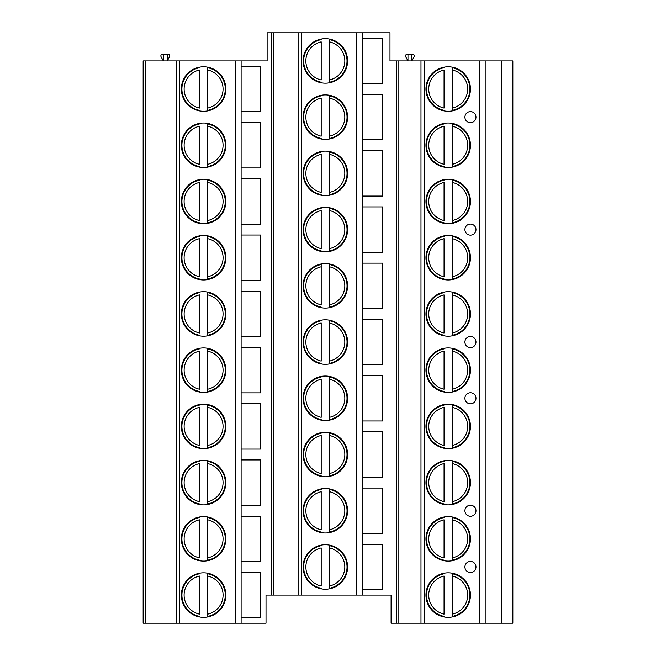 <?xml version="1.0" encoding="UTF-8"?>
<svg xmlns="http://www.w3.org/2000/svg" width="656" height="656" viewBox="0 0 656 656"><rect width="100%" height="100%" fill="white"/><g stroke="black" fill="none" stroke-linecap="round" stroke-linejoin="round"><path stroke-width="0.98" d="M382.792 420.98L382.792 375.593L362.309 375.593L362.309 420.98L382.792 420.98M362.309 544.283L362.309 589.662L382.792 589.662L382.792 544.283L362.309 544.283M362.309 595.082L362.309 32.8L389.984 32.8L389.984 60.918L396.626 60.918L396.626 623.2L391.091 623.2L391.091 595.082L266.016 595.082L266.016 623.2L143.156 623.2L143.156 60.918L267.123 60.918L267.123 32.8L362.309 32.8M362.309 38.22L362.309 83.607L382.792 83.607L382.792 38.22L362.309 38.22M362.309 94.456L362.309 139.835L382.792 139.835L382.792 94.456L362.309 94.456M362.309 150.683L362.309 196.062L382.792 196.062L382.792 150.683L362.309 150.683M362.309 206.911L362.309 252.289L382.792 252.289L382.792 206.911L362.309 206.911M362.309 263.138L362.309 308.517L382.792 308.517L382.792 263.138L362.309 263.138M362.309 319.365L362.309 364.744L382.792 364.744L382.792 319.365L362.309 319.365M362.309 431.82L362.309 477.207L382.792 477.207L382.792 431.82L362.309 431.82M362.309 488.056L362.309 533.435L382.792 533.435L382.792 488.056L362.309 488.056M396.626 623.2L512.844 623.2L512.844 60.918L396.626 60.918M163.319 54.276L162.524 54.276A1.656 1.656 0 0 0 161.064 56.728L163.352 60.918L163.319 54.276L167.231 54.276L167.231 60.918M167.231 54.276L168.059 54.276A1.656 1.656 0 0 1 169.519 56.728L167.321 60.918M241.113 617.78L260.481 617.78L260.481 572.393L241.113 572.393M241.113 561.544L260.481 561.544L260.481 516.165L241.113 516.165M241.113 505.317L260.481 505.317L260.481 459.938L241.113 459.938M241.113 449.089L260.481 449.089L260.481 403.711L241.113 403.711M241.113 392.862L260.481 392.862L260.481 347.483L241.113 347.483M241.113 336.635L260.481 336.635L260.481 291.256L241.113 291.256M241.113 280.407L260.481 280.407L260.481 235.02L241.113 235.02M241.113 224.18L260.481 224.18L260.481 178.793L241.113 178.793M241.113 167.944L260.481 167.944L260.481 122.565L241.113 122.565M241.113 111.717L260.481 111.717L260.481 66.338L241.113 66.338M271.551 595.082L271.551 32.8M303.097 60.918A22.247 22.247 0 0 0 325.343 83.164A22.247 22.247 0 0 0 347.59 60.918A22.247 22.247 0 0 0 325.343 38.663A22.247 22.247 0 0 0 303.097 60.918M303.097 117.145A22.247 22.247 0 0 0 325.343 139.392A22.247 22.247 0 0 0 347.59 117.145A22.247 22.247 0 0 0 325.343 94.899A22.247 22.247 0 0 0 303.097 117.145M303.097 173.373A22.247 22.247 0 0 0 325.343 195.619A22.247 22.247 0 0 0 347.59 173.373A22.247 22.247 0 0 0 325.343 151.126A22.247 22.247 0 0 0 303.097 173.373M303.097 229.6A22.247 22.247 0 0 0 325.343 251.847A22.247 22.247 0 0 0 347.59 229.6A22.247 22.247 0 0 0 325.343 207.353A22.247 22.247 0 0 0 303.097 229.6M303.097 285.827A22.247 22.247 0 0 0 325.343 308.074A22.247 22.247 0 0 0 347.59 285.827A22.247 22.247 0 0 0 325.343 263.581A22.247 22.247 0 0 0 303.097 285.827M303.097 342.055A22.247 22.247 0 0 0 325.343 364.301A22.247 22.247 0 0 0 347.59 342.055A22.247 22.247 0 0 0 325.343 319.808A22.247 22.247 0 0 0 303.097 342.055M303.097 398.282A22.247 22.247 0 0 0 325.343 420.537A22.247 22.247 0 0 0 347.59 398.282A22.247 22.247 0 0 0 325.343 376.036A22.247 22.247 0 0 0 303.097 398.282M303.097 454.518A22.247 22.247 0 0 0 325.343 476.764A22.247 22.247 0 0 0 347.59 454.518A22.247 22.247 0 0 0 325.343 432.263A22.247 22.247 0 0 0 303.097 454.518M303.097 510.745A22.247 22.247 0 0 0 325.343 532.992A22.247 22.247 0 0 0 347.59 510.745A22.247 22.247 0 0 0 325.343 488.499A22.247 22.247 0 0 0 303.097 510.745M303.097 566.973A22.247 22.247 0 0 0 325.343 589.219A22.247 22.247 0 0 0 347.59 566.973A22.247 22.247 0 0 0 325.343 544.726A22.247 22.247 0 0 0 303.097 566.973M298.111 595.082L298.111 32.8M273.765 595.082L273.765 32.8M321.194 39.057L321.194 39.622A21.697 21.697 0 0 0 321.194 82.205L321.194 82.771M329.492 82.771L329.492 39.622A21.697 21.697 0 0 1 329.492 82.205L329.492 79.95A19.483 19.483 0 0 0 329.492 41.877L329.492 39.057M321.194 79.95L321.194 41.877A19.483 19.483 0 0 0 321.194 79.95M321.194 82.205A21.697 21.697 0 0 1 321.194 39.622A21.697 21.697 0 0 0 321.194 82.205M329.492 39.622A21.697 21.697 0 0 1 329.492 82.205A21.697 21.697 0 0 0 329.492 39.622M321.194 95.284L321.194 95.85A21.697 21.697 0 0 0 321.194 138.441L321.194 138.998M329.492 138.998L329.492 95.85A21.697 21.697 0 0 1 329.492 138.441L329.492 136.177A19.483 19.483 0 0 0 329.492 98.113L329.492 95.284M321.194 136.177L321.194 98.113A19.483 19.483 0 0 0 321.194 136.177M321.194 138.441A21.697 21.697 0 0 1 321.194 95.85A21.697 21.697 0 0 0 321.194 138.441M329.492 95.85A21.697 21.697 0 0 1 329.492 138.441A21.697 21.697 0 0 0 329.492 95.85M321.194 151.511L321.194 152.077A21.697 21.697 0 0 0 321.194 194.668L321.194 195.226M329.492 195.226L329.492 152.077A21.697 21.697 0 0 1 329.492 194.668L329.492 192.405A19.483 19.483 0 0 0 329.492 154.34L329.492 151.511M321.194 192.405L321.194 154.34A19.483 19.483 0 0 0 321.194 192.405M321.194 194.668A21.697 21.697 0 0 1 321.194 152.077A21.697 21.697 0 0 0 321.194 194.668M329.492 152.077A21.697 21.697 0 0 1 329.492 194.668A21.697 21.697 0 0 0 329.492 152.077M321.194 207.739L321.194 208.305A21.697 21.697 0 0 0 321.194 250.895L321.194 251.461M329.492 251.461L329.492 208.305A21.697 21.697 0 0 1 329.492 250.895L329.492 248.632A19.483 19.483 0 0 0 329.492 210.568L329.492 207.739M321.194 248.632L321.194 210.568A19.483 19.483 0 0 0 321.194 248.632M321.194 250.895A21.697 21.697 0 0 1 321.194 208.305A21.697 21.697 0 0 0 321.194 250.895M329.492 208.305A21.697 21.697 0 0 1 329.492 250.895A21.697 21.697 0 0 0 329.492 208.305M321.194 263.974L321.194 264.532A21.697 21.697 0 0 0 321.194 307.123L321.194 307.689A22.247 22.247 0 0 0 329.492 307.689L329.492 264.532A21.697 21.697 0 0 1 329.492 307.123L329.492 304.86A19.483 19.483 0 0 0 329.492 266.795L329.492 263.974M321.194 264.532L321.194 266.795L321.194 264.532A21.697 21.697 0 0 0 321.194 307.123A21.697 21.697 0 0 1 321.194 264.532M321.194 304.86L321.194 266.795A19.483 19.483 0 0 0 321.194 304.86M329.492 264.532A21.697 21.697 0 0 1 329.492 307.123A21.697 21.697 0 0 0 329.492 264.532M321.194 363.916A22.247 22.247 0 0 0 329.492 363.916L329.492 320.759A21.697 21.697 0 0 1 329.492 363.35L329.492 361.087A19.483 19.483 0 0 0 329.492 323.023L329.492 320.202A22.247 22.247 0 0 0 321.194 320.202L321.194 320.759A21.697 21.697 0 0 0 321.194 363.35L321.194 363.916M321.194 361.087L321.194 323.023A19.483 19.483 0 0 0 321.194 361.087M321.194 363.35A21.697 21.697 0 0 1 321.194 320.759A21.697 21.697 0 0 0 321.194 363.35M329.492 320.759A21.697 21.697 0 0 1 329.492 363.35A21.697 21.697 0 0 0 329.492 320.759M321.194 420.143A22.247 22.247 0 0 0 329.492 420.143L329.492 376.995A21.697 21.697 0 0 1 329.492 419.578L329.492 417.323A19.483 19.483 0 0 0 329.492 379.25L329.492 376.429A22.247 22.247 0 0 0 321.194 376.429L321.194 376.995A21.697 21.697 0 0 0 321.194 419.578L321.194 420.143M321.194 417.323L321.194 379.25A19.483 19.483 0 0 0 321.194 417.323M321.194 419.578A21.697 21.697 0 0 1 321.194 376.995A21.697 21.697 0 0 0 321.194 419.578M329.492 376.995A21.697 21.697 0 0 1 329.492 419.578A21.697 21.697 0 0 0 329.492 376.995M321.194 476.371A22.247 22.247 0 0 0 329.492 476.371L329.492 433.222A21.697 21.697 0 0 1 329.492 475.805L329.492 473.55A19.483 19.483 0 0 0 329.492 435.477L329.492 432.657A22.247 22.247 0 0 0 321.194 432.657L321.194 433.222A21.697 21.697 0 0 0 321.194 475.805L321.194 476.371M321.194 473.55L321.194 435.477A19.483 19.483 0 0 0 321.194 473.55M321.194 475.805A21.697 21.697 0 0 1 321.194 433.222A21.697 21.697 0 0 0 321.194 475.805M329.492 433.222A21.697 21.697 0 0 1 329.492 475.805A21.697 21.697 0 0 0 329.492 433.222M321.194 532.598A22.247 22.247 0 0 0 329.492 532.598L329.492 489.45A21.697 21.697 0 0 1 329.492 532.041L329.492 529.777A19.483 19.483 0 0 0 329.492 491.713L329.492 488.884A22.247 22.247 0 0 0 321.194 488.884L321.194 489.45A21.697 21.697 0 0 0 321.194 532.041L321.194 532.598M321.194 529.777L321.194 491.713A19.483 19.483 0 0 0 321.194 529.777M321.194 532.041A21.697 21.697 0 0 1 321.194 489.45A21.697 21.697 0 0 0 321.194 532.041M329.492 489.45A21.697 21.697 0 0 1 329.492 532.041A21.697 21.697 0 0 0 329.492 489.45M321.194 588.826A22.247 22.247 0 0 0 329.492 588.826L329.492 545.677A21.697 21.697 0 0 1 329.492 588.268L329.492 586.005A19.483 19.483 0 0 0 329.492 547.94L329.492 545.111A22.247 22.247 0 0 0 321.194 545.111L321.194 545.677A21.697 21.697 0 0 0 321.194 588.268L321.194 588.826M321.194 586.005L321.194 547.94A19.483 19.483 0 0 0 321.194 586.005M321.194 588.268A21.697 21.697 0 0 1 321.194 545.677A21.697 21.697 0 0 0 321.194 588.268M329.492 545.677A21.697 21.697 0 0 1 329.492 588.268A21.697 21.697 0 0 0 329.492 545.677M241.113 623.2L241.113 60.918M181.343 89.027A22.247 22.247 0 0 0 203.59 111.274A22.247 22.247 0 0 0 225.836 89.027A22.247 22.247 0 0 0 203.59 66.781A22.247 22.247 0 0 0 181.343 89.027M181.343 145.255A22.247 22.247 0 0 0 203.59 167.501A22.247 22.247 0 0 0 225.836 145.255A22.247 22.247 0 0 0 203.59 123.008A22.247 22.247 0 0 0 181.343 145.255M181.343 201.482A22.247 22.247 0 0 0 203.59 223.737A22.247 22.247 0 0 0 225.836 201.482A22.247 22.247 0 0 0 203.59 179.236A22.247 22.247 0 0 0 181.343 201.482M181.343 257.718A22.247 22.247 0 0 0 203.59 279.964A22.247 22.247 0 0 0 225.836 257.718A22.247 22.247 0 0 0 203.59 235.463A22.247 22.247 0 0 0 181.343 257.718M181.343 313.945A22.247 22.247 0 0 0 203.59 336.192A22.247 22.247 0 0 0 225.836 313.945A22.247 22.247 0 0 0 203.59 291.699A22.247 22.247 0 0 0 181.343 313.945M181.343 370.173A22.247 22.247 0 0 0 203.59 392.419A22.247 22.247 0 0 0 225.836 370.173A22.247 22.247 0 0 0 203.59 347.926A22.247 22.247 0 0 0 181.343 370.173M181.343 426.4A22.247 22.247 0 0 0 203.59 448.647A22.247 22.247 0 0 0 225.836 426.4A22.247 22.247 0 0 0 203.59 404.153A22.247 22.247 0 0 0 181.343 426.4M181.343 482.627A22.247 22.247 0 0 0 203.59 504.874A22.247 22.247 0 0 0 225.836 482.627A22.247 22.247 0 0 0 203.59 460.381A22.247 22.247 0 0 0 181.343 482.627M181.343 538.855A22.247 22.247 0 0 0 203.59 561.101A22.247 22.247 0 0 0 225.836 538.855A22.247 22.247 0 0 0 203.59 516.608A22.247 22.247 0 0 0 181.343 538.855M181.343 595.082A22.247 22.247 0 0 0 203.59 617.337A22.247 22.247 0 0 0 225.836 595.082A22.247 22.247 0 0 0 203.59 572.836A22.247 22.247 0 0 0 181.343 595.082M176.357 623.2L176.357 60.918M145.37 623.2L145.37 60.918M199.44 67.174L199.44 67.732A21.697 21.697 0 0 0 199.44 110.323L199.44 110.889M207.739 110.889L207.739 67.732A21.697 21.697 0 0 1 207.739 110.323L207.739 108.06A19.483 19.483 0 0 0 207.739 69.995L207.739 67.174M199.44 108.06L199.44 69.995A19.483 19.483 0 0 0 199.44 108.06M199.44 110.323A21.697 21.697 0 0 1 199.44 67.732A21.697 21.697 0 0 0 199.44 110.323M207.739 67.732A21.697 21.697 0 0 1 207.739 110.323A21.697 21.697 0 0 0 207.739 67.732M199.44 123.402L199.44 123.959A21.697 21.697 0 0 0 199.44 166.55L199.44 167.116M207.739 167.116L207.739 123.959A21.697 21.697 0 0 1 207.739 166.55L207.739 164.287A19.483 19.483 0 0 0 207.739 126.223L207.739 123.402M199.44 164.287L199.44 126.223A19.483 19.483 0 0 0 199.44 164.287M199.44 166.55A21.697 21.697 0 0 1 199.44 123.959A21.697 21.697 0 0 0 199.44 166.55M207.739 123.959A21.697 21.697 0 0 1 207.739 166.55A21.697 21.697 0 0 0 207.739 123.959M199.44 179.629L199.44 180.195A21.697 21.697 0 0 0 199.44 222.778L199.44 223.343M207.739 223.343L207.739 180.195A21.697 21.697 0 0 1 207.739 222.778L207.739 220.523A19.483 19.483 0 0 0 207.739 182.45L207.739 179.629M199.44 220.523L199.44 182.45A19.483 19.483 0 0 0 199.44 220.523M199.44 222.778A21.697 21.697 0 0 1 199.44 180.195A21.697 21.697 0 0 0 199.44 222.778M207.739 180.195A21.697 21.697 0 0 1 207.739 222.778A21.697 21.697 0 0 0 207.739 180.195M199.44 235.857L199.44 236.422A21.697 21.697 0 0 0 199.44 279.005L199.44 279.571M207.739 279.571L207.739 236.422A21.697 21.697 0 0 1 207.739 279.005L207.739 276.75A19.483 19.483 0 0 0 207.739 238.677L207.739 235.857M199.44 276.75L199.44 238.677A19.483 19.483 0 0 0 199.44 276.75M199.44 279.005A21.697 21.697 0 0 1 199.44 236.422A21.697 21.697 0 0 0 199.44 279.005M207.739 236.422A21.697 21.697 0 0 1 207.739 279.005A21.697 21.697 0 0 0 207.739 236.422M199.44 292.084L199.44 292.65A21.697 21.697 0 0 0 199.44 335.241L199.44 335.798M207.739 335.798L207.739 292.65A21.697 21.697 0 0 1 207.739 335.241L207.739 332.977A19.483 19.483 0 0 0 207.739 294.913L207.739 292.084M199.44 332.977L199.44 294.913A19.483 19.483 0 0 0 199.44 332.977M199.44 335.241A21.697 21.697 0 0 1 199.44 292.65A21.697 21.697 0 0 0 199.44 335.241M207.739 292.65A21.697 21.697 0 0 1 207.739 335.241A21.697 21.697 0 0 0 207.739 292.65M199.44 348.311L199.44 348.877A21.697 21.697 0 0 0 199.44 391.468L199.44 392.026M207.739 392.026L207.739 348.877A21.697 21.697 0 0 1 207.739 391.468L207.739 389.205A19.483 19.483 0 0 0 207.739 351.14L207.739 348.311M199.44 389.205L199.44 351.14A19.483 19.483 0 0 0 199.44 389.205M199.44 391.468A21.697 21.697 0 0 1 199.44 348.877A21.697 21.697 0 0 0 199.44 391.468M207.739 348.877A21.697 21.697 0 0 1 207.739 391.468A21.697 21.697 0 0 0 207.739 348.877M199.44 404.539L199.44 405.105A21.697 21.697 0 0 0 199.44 447.695L199.44 448.261M207.739 448.261L207.739 405.105A21.697 21.697 0 0 1 207.739 447.695L207.739 445.432A19.483 19.483 0 0 0 207.739 407.368L207.739 404.539M199.44 445.432L199.44 407.368A19.483 19.483 0 0 0 199.44 445.432M199.44 447.695A21.697 21.697 0 0 1 199.44 405.105A21.697 21.697 0 0 0 199.44 447.695M207.739 405.105A21.697 21.697 0 0 1 207.739 447.695A21.697 21.697 0 0 0 207.739 405.105M199.44 460.774L199.44 461.332A21.697 21.697 0 0 0 199.44 503.923L199.44 504.489M207.739 504.489L207.739 461.332A21.697 21.697 0 0 1 207.739 503.923L207.739 501.66A19.483 19.483 0 0 0 207.739 463.595L207.739 460.774M199.44 501.66L199.44 463.595A19.483 19.483 0 0 0 199.44 501.66M199.44 503.923A21.697 21.697 0 0 1 199.44 461.332A21.697 21.697 0 0 0 199.44 503.923M207.739 461.332A21.697 21.697 0 0 1 207.739 503.923A21.697 21.697 0 0 0 207.739 461.332M199.44 517.002L199.44 517.559A21.697 21.697 0 0 0 199.44 560.15L199.44 560.716M207.739 560.716L207.739 517.559A21.697 21.697 0 0 1 207.739 560.15L207.739 557.887A19.483 19.483 0 0 0 207.739 519.823L207.739 517.002M199.44 557.887L199.44 519.823A19.483 19.483 0 0 0 199.44 557.887M199.44 560.15A21.697 21.697 0 0 1 199.44 517.559A21.697 21.697 0 0 0 199.44 560.15M207.739 517.559A21.697 21.697 0 0 1 207.739 560.15A21.697 21.697 0 0 0 207.739 517.559M199.44 573.229L199.44 573.795A21.697 21.697 0 0 0 199.44 616.378L199.44 616.943M207.739 616.943L207.739 573.795A21.697 21.697 0 0 1 207.739 616.378L207.739 614.123A19.483 19.483 0 0 0 207.739 576.05L207.739 573.229M199.44 614.123L199.44 576.05A19.483 19.483 0 0 0 199.44 614.123M199.44 616.378A21.697 21.697 0 0 1 199.44 573.795A21.697 21.697 0 0 0 199.44 616.378M207.739 573.795A21.697 21.697 0 0 1 207.739 616.378A21.697 21.697 0 0 0 207.739 573.795M398.84 623.2L398.84 60.918M420.98 623.2L420.98 60.918M425.957 89.027A22.247 22.247 0 0 0 448.204 111.274A22.247 22.247 0 0 0 470.45 89.027A22.247 22.247 0 0 0 448.204 66.781A22.247 22.247 0 0 0 425.957 89.027M425.957 145.255A22.247 22.247 0 0 0 448.204 167.501A22.247 22.247 0 0 0 470.45 145.255A22.247 22.247 0 0 0 448.204 123.008A22.247 22.247 0 0 0 425.957 145.255M425.957 201.482A22.247 22.247 0 0 0 448.204 223.737A22.247 22.247 0 0 0 470.45 201.482A22.247 22.247 0 0 0 448.204 179.236A22.247 22.247 0 0 0 425.957 201.482M425.957 257.718A22.247 22.247 0 0 0 448.204 279.964A22.247 22.247 0 0 0 470.45 257.718A22.247 22.247 0 0 0 448.204 235.463A22.247 22.247 0 0 0 425.957 257.718M425.957 313.945A22.247 22.247 0 0 0 448.204 336.192A22.247 22.247 0 0 0 470.45 313.945A22.247 22.247 0 0 0 448.204 291.699A22.247 22.247 0 0 0 425.957 313.945M425.957 370.173A22.247 22.247 0 0 0 448.204 392.419A22.247 22.247 0 0 0 470.45 370.173A22.247 22.247 0 0 0 448.204 347.926A22.247 22.247 0 0 0 425.957 370.173M425.957 426.4A22.247 22.247 0 0 0 448.204 448.647A22.247 22.247 0 0 0 470.45 426.4A22.247 22.247 0 0 0 448.204 404.153A22.247 22.247 0 0 0 425.957 426.4M425.957 482.627A22.247 22.247 0 0 0 448.204 504.874A22.247 22.247 0 0 0 470.45 482.627A22.247 22.247 0 0 0 448.204 460.381A22.247 22.247 0 0 0 425.957 482.627M425.957 538.855A22.247 22.247 0 0 0 448.204 561.101A22.247 22.247 0 0 0 470.45 538.855A22.247 22.247 0 0 0 448.204 516.608A22.247 22.247 0 0 0 425.957 538.855M425.957 595.082A22.247 22.247 0 0 0 448.204 617.337A22.247 22.247 0 0 0 470.45 595.082A22.247 22.247 0 0 0 448.204 572.836A22.247 22.247 0 0 0 425.957 595.082M475.985 117.145A5.535 5.535 0 0 0 470.45 111.61A5.535 5.535 0 0 0 464.915 117.145A5.535 5.535 0 0 0 470.45 122.68A5.535 5.535 0 0 0 475.985 117.145M475.985 229.6A5.535 5.535 0 0 0 470.45 224.065A5.535 5.535 0 0 0 464.915 229.6A5.535 5.535 0 0 0 470.45 235.135A5.535 5.535 0 0 0 475.985 229.6M475.985 342.055A5.535 5.535 0 0 0 470.45 336.52A5.535 5.535 0 0 0 464.915 342.055A5.535 5.535 0 0 0 470.45 347.59A5.535 5.535 0 0 0 475.985 342.055M475.985 398.282A5.535 5.535 0 0 0 470.45 392.755A5.535 5.535 0 0 0 464.915 398.282A5.535 5.535 0 0 0 470.45 403.817A5.535 5.535 0 0 0 475.985 398.282M475.985 510.745A5.535 5.535 0 0 0 470.45 505.21A5.535 5.535 0 0 0 464.915 510.745A5.535 5.535 0 0 0 470.45 516.28A5.535 5.535 0 0 0 475.985 510.745M475.985 566.973A5.535 5.535 0 0 0 470.45 561.438A5.535 5.535 0 0 0 464.915 566.973A5.535 5.535 0 0 0 470.45 572.508A5.535 5.535 0 0 0 475.985 566.973M485.178 623.2L485.178 60.918M444.055 67.174L444.055 67.732A21.697 21.697 0 0 0 444.055 110.323L444.055 110.889M452.353 110.889L452.353 67.732A21.697 21.697 0 0 1 452.353 110.323L452.353 108.06A19.483 19.483 0 0 0 452.353 69.995L452.353 67.174M444.055 108.06L444.055 69.995A19.483 19.483 0 0 0 444.055 108.06M444.055 110.323A21.697 21.697 0 0 1 444.055 67.732A21.697 21.697 0 0 0 444.055 110.323M452.353 67.732A21.697 21.697 0 0 1 452.353 110.323A21.697 21.697 0 0 0 452.353 67.732M444.055 123.402L444.055 123.959A21.697 21.697 0 0 0 444.055 166.55L444.055 167.116M452.353 167.116L452.353 123.959A21.697 21.697 0 0 1 452.353 166.55L452.353 164.287A19.483 19.483 0 0 0 452.353 126.223L452.353 123.402M444.055 164.287L444.055 126.223A19.483 19.483 0 0 0 444.055 164.287M444.055 166.55A21.697 21.697 0 0 1 444.055 123.959A21.697 21.697 0 0 0 444.055 166.55M452.353 123.959A21.697 21.697 0 0 1 452.353 166.55A21.697 21.697 0 0 0 452.353 123.959M444.055 179.629L444.055 180.195A21.697 21.697 0 0 0 444.055 222.778L444.055 223.343M452.353 223.343L452.353 180.195A21.697 21.697 0 0 1 452.353 222.778L452.353 220.523A19.483 19.483 0 0 0 452.353 182.45L452.353 179.629M444.055 220.523L444.055 182.45A19.483 19.483 0 0 0 444.055 220.523M444.055 222.778A21.697 21.697 0 0 1 444.055 180.195A21.697 21.697 0 0 0 444.055 222.778M452.353 180.195A21.697 21.697 0 0 1 452.353 222.778A21.697 21.697 0 0 0 452.353 180.195M444.055 235.857L444.055 236.422A21.697 21.697 0 0 0 444.055 279.005L444.055 279.571M452.353 279.571L452.353 236.422A21.697 21.697 0 0 1 452.353 279.005L452.353 276.75A19.483 19.483 0 0 0 452.353 238.677L452.353 235.857M444.055 276.75L444.055 238.677A19.483 19.483 0 0 0 444.055 276.75M444.055 279.005A21.697 21.697 0 0 1 444.055 236.422A21.697 21.697 0 0 0 444.055 279.005M452.353 236.422A21.697 21.697 0 0 1 452.353 279.005A21.697 21.697 0 0 0 452.353 236.422M444.055 292.084L444.055 292.65A21.697 21.697 0 0 0 444.055 335.241L444.055 335.798M452.353 335.798L452.353 292.65A21.697 21.697 0 0 1 452.353 335.241L452.353 332.977A19.483 19.483 0 0 0 452.353 294.913L452.353 292.084M444.055 332.977L444.055 294.913A19.483 19.483 0 0 0 444.055 332.977M444.055 335.241A21.697 21.697 0 0 1 444.055 292.65A21.697 21.697 0 0 0 444.055 335.241M452.353 292.65A21.697 21.697 0 0 1 452.353 335.241A21.697 21.697 0 0 0 452.353 292.65M444.055 348.311L444.055 348.877A21.697 21.697 0 0 0 444.055 391.468L444.055 392.026M452.353 392.026L452.353 348.877A21.697 21.697 0 0 1 452.353 391.468L452.353 389.205A19.483 19.483 0 0 0 452.353 351.14L452.353 348.311M444.055 389.205L444.055 351.14A19.483 19.483 0 0 0 444.055 389.205M444.055 391.468A21.697 21.697 0 0 1 444.055 348.877A21.697 21.697 0 0 0 444.055 391.468M452.353 348.877A21.697 21.697 0 0 1 452.353 391.468A21.697 21.697 0 0 0 452.353 348.877M444.055 404.539L444.055 405.105A21.697 21.697 0 0 0 444.055 447.695L444.055 448.261M452.353 448.261L452.353 405.105A21.697 21.697 0 0 1 452.353 447.695L452.353 445.432A19.483 19.483 0 0 0 452.353 407.368L452.353 404.539M444.055 445.432L444.055 407.368A19.483 19.483 0 0 0 444.055 445.432M444.055 447.695A21.697 21.697 0 0 1 444.055 405.105A21.697 21.697 0 0 0 444.055 447.695M452.353 405.105A21.697 21.697 0 0 1 452.353 447.695A21.697 21.697 0 0 0 452.353 405.105M444.055 460.774L444.055 461.332A21.697 21.697 0 0 0 444.055 503.923L444.055 504.489M452.353 504.489L452.353 461.332A21.697 21.697 0 0 1 452.353 503.923L452.353 501.66A19.483 19.483 0 0 0 452.353 463.595L452.353 460.774M444.055 501.66L444.055 463.595A19.483 19.483 0 0 0 444.055 501.66M444.055 503.923A21.697 21.697 0 0 1 444.055 461.332A21.697 21.697 0 0 0 444.055 503.923M452.353 461.332A21.697 21.697 0 0 1 452.353 503.923A21.697 21.697 0 0 0 452.353 461.332M444.055 517.002L444.055 517.559A21.697 21.697 0 0 0 444.055 560.15L444.055 560.716M452.353 560.716L452.353 517.559A21.697 21.697 0 0 1 452.353 560.15L452.353 557.887A19.483 19.483 0 0 0 452.353 519.823L452.353 517.002M444.055 557.887L444.055 519.823A19.483 19.483 0 0 0 444.055 557.887M444.055 560.15A21.697 21.697 0 0 1 444.055 517.559A21.697 21.697 0 0 0 444.055 560.15M452.353 517.559A21.697 21.697 0 0 1 452.353 560.15A21.697 21.697 0 0 0 452.353 517.559M444.055 573.229L444.055 573.795A21.697 21.697 0 0 0 444.055 616.378L444.055 616.943M452.353 616.943L452.353 573.795A21.697 21.697 0 0 1 452.353 616.378L452.353 614.123A19.483 19.483 0 0 0 452.353 576.05L452.353 573.229M444.055 614.123L444.055 576.05A19.483 19.483 0 0 0 444.055 614.123M444.055 616.378A21.697 21.697 0 0 1 444.055 573.795A21.697 21.697 0 0 0 444.055 616.378M452.353 573.795A21.697 21.697 0 0 1 452.353 616.378A21.697 21.697 0 0 0 452.353 573.795M414.133 56.728L411.845 60.918L411.845 54.276L412.673 54.276A1.656 1.656 0 0 1 414.133 56.728M407.975 54.276L407.975 60.918L405.687 56.728A1.656 1.656 0 0 1 407.138 54.276L411.845 54.276M356.782 595.082L356.782 32.8M301.432 595.082L301.432 32.8M235.578 623.2L235.578 60.918M179.678 623.2L179.678 60.918M424.301 623.2L424.301 60.918M479.643 623.2L479.643 60.918M501.774 623.2L501.774 60.918"/></g></svg>
